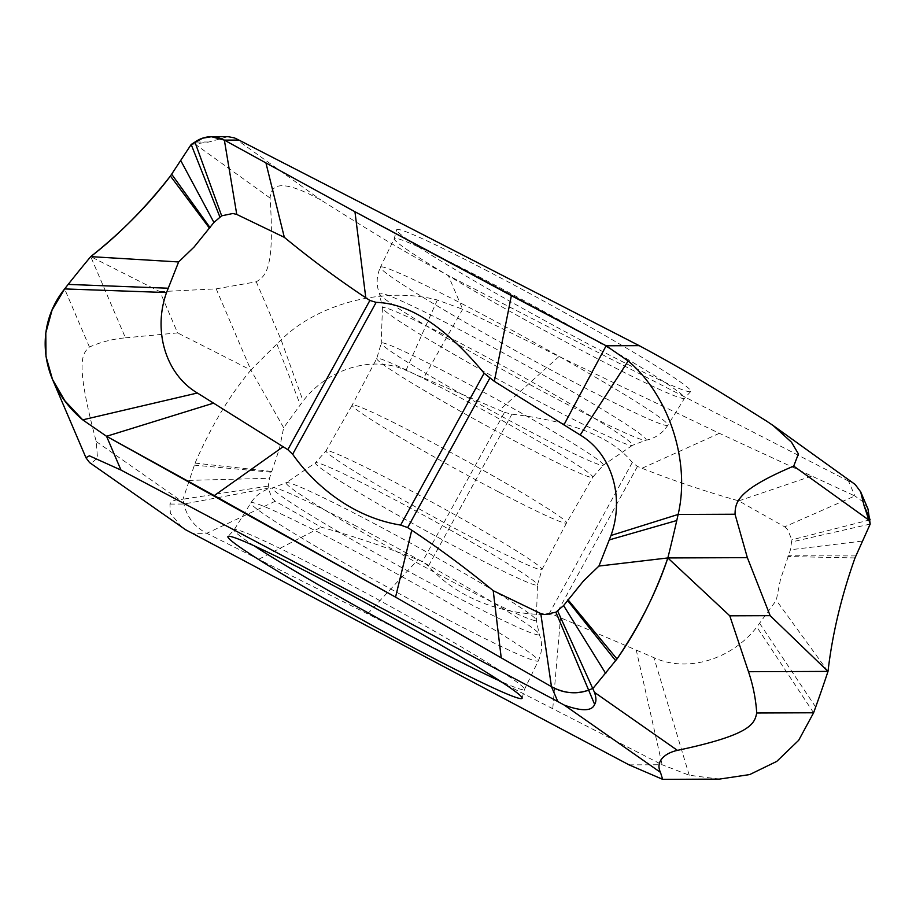<?xml version="1.0" encoding="UTF-8"?>
<svg xmlns="http://www.w3.org/2000/svg" width="916" height="916" viewBox="0 0 916 916"><rect width="100%" height="100%" fill="white"/><g stroke="black" fill="none" stroke-linecap="round" stroke-linejoin="round"><path stroke-width="0.69" stroke-dasharray="4.58 3.44" d="M125.435 337.832L177.589 332.897L159.968 291.666L90.73 256.629L125.435 337.832C112.622 339.012 100.623 342.08 89.447 347.027C82.051 353.828 74.872 361.419 96.249 441.546L97.497 458.023L90.799 463.679M159.968 291.666L216.187 288.861L256.274 281.807C265.606 276.014 274.892 269.51 270.094 198.051C271.044 187.07 276.918 176.009 321.024 200.135C353.221 220.149 390.674 244.675 448.256 275.487L462.683 309.242L437.344 300.013C385.728 286.296 318.39 302.887 281.109 339.893A1779.009 1268.637 -11.3 0 0 276.85 344.061A1779.009 1268.637 -11.3 0 0 250.892 370.064L177.589 332.897M191.181 144.488L208.859 142.014L227.947 136.656M629.052 764.86L662.108 764.734L689.21 775.222L719.335 779.115M867.99 508.964L863.696 502.289L854.88 495.957L848.525 481.072L853.105 483.282L766.429 421.005M855.155 484.45L853.105 483.282M848.525 481.072L448.256 275.487M504.521 412.36L511.93 414.181C559.493 419.86 608.842 432.638 632.258 462.546L637.456 466.439L641.979 468.282C673.626 480.763 705.881 491.629 738.754 500.892L784.668 526.803L854.88 495.957L719.358 433.325L559.035 356.484L462.683 309.242L423.65 377.953L504.521 412.36L422.482 561.6L417.948 559.756C386.312 547.276 354.057 536.398 321.184 527.147L275.269 501.235L272.315 498.59L268.079 488.205L269.464 478.267L279.46 448.588L283.662 427.726L303.104 401.002C327.607 369.056 371.988 354.835 406.006 370.35L423.65 377.953M216.187 288.861L250.892 370.064C229.802 395.128 211.184 426.146 195.074 463.118L183.005 499.209L179.17 499.529C174.12 499.964 171.04 501.487 169.929 504.086L170.342 513.269L182.158 527.559M267.987 486.144L183.005 499.209L183.853 504.029C187.116 517.357 194.753 527.112 206.776 533.307L367.625 613.869L662.108 764.734L636.277 650.085L560.523 617.762L555.405 615.678L548.776 614.407C510.555 615.346 461.618 602.854 428.448 566.042L422.482 561.6M552.795 708.32L560.523 617.762M784.668 526.803L787.623 529.448L791.848 539.833L790.462 549.772L780.466 579.45L776.276 600.312L756.834 627.036C732.388 658.764 688.191 673.294 653.932 657.688L636.277 650.085M828.007 671.405L776.276 600.312M559.035 356.484L499.403 410.276M719.358 433.325L641.979 468.282M283.662 427.726L250.892 370.064M367.625 613.869L417.948 559.756M258.85 559.207L321.184 527.147M275.269 501.235L206.776 533.307L192.2 533.364M195.074 463.118L272.098 471.5M811.462 476.194L738.754 500.892M870.2 524.067L791.939 541.894M855.006 557.936L787.84 556.539M499.335 492.316A122.32 6.057 -151.2 0 0 566.557 522.944A122.32 6.057 -151.2 0 0 566.557 522.933A122.32 6.057 -151.2 0 0 419.413 435.707A122.32 6.057 28.8 0 0 352.191 405.078A122.32 6.057 28.8 0 1 352.191 405.078L326.004 450.798A123.236 6.103 28.8 0 1 393.731 481.656A123.236 6.103 28.8 0 1 541.986 569.534A123.236 6.103 28.8 0 1 474.259 538.688A123.236 6.103 28.8 0 1 326.004 450.798L315.493 462.798A126.694 6.275 28.8 0 1 385.041 494.617A126.694 6.275 -151.2 0 1 537.486 584.832L541.986 569.534L566.557 522.933L592.732 477.236A123.236 6.103 -151.2 0 0 444.489 389.334A123.236 6.103 -151.2 0 0 376.751 358.488A123.236 6.103 -151.2 0 0 525.005 446.378A123.236 6.103 -151.2 0 0 592.732 477.236L603.243 465.225A126.694 6.275 -151.2 0 0 450.924 374.77A126.694 6.275 28.8 0 0 381.251 343.191L376.751 358.488L352.179 405.09A122.32 6.057 28.8 0 0 499.335 492.316M487.816 271.159A167.834 8.301 -151.2 0 0 396.594 229.893A167.834 8.301 -151.2 0 0 598.56 349.408A167.834 8.301 -151.2 0 0 599.637 349.969A167.834 8.301 -151.2 0 0 690.675 391.567A167.834 8.301 -151.2 0 0 488.892 271.731A167.834 8.301 -151.2 0 0 487.816 271.159M89.447 347.027L64.624 288.929M270.094 198.051L195.314 144.316M208.859 142.014L194.936 142.06M256.274 281.807L281.109 339.893L303.093 401.002M96.249 441.546L179.17 499.529M169.929 504.086L183.853 504.029L268.079 488.205M689.21 775.222L653.932 657.688M813.603 712.774L756.834 627.036M815.675 707.06L759.753 623.498M637.456 466.439L555.405 615.678M437.344 300.013L406.006 370.35M276.85 344.061L300.173 404.54M632.258 462.546L548.776 614.407M511.93 414.181L428.436 566.042M188.742 480.396L269.464 478.267M194.272 465.145L271.812 472.255M870.131 519.796L791.848 539.833M862.002 541.127L790.462 549.772M855.796 555.909L788.126 555.783M254.179 545.833A165.647 8.198 28.8 0 1 234.153 529.837A165.647 8.198 28.8 0 1 325.18 571.321A165.647 8.198 28.8 0 1 326.256 571.882A165.647 8.198 28.8 0 1 524.467 689.439A165.647 8.198 28.8 0 1 500.228 681.103M448.153 619.8A163.987 8.118 -151.2 0 0 449.218 620.35A163.987 8.118 -151.2 0 0 538.299 660.837A163.987 8.118 -151.2 0 0 341.015 543.909A163.987 8.118 -151.2 0 0 339.95 543.348A163.987 8.118 -151.2 0 0 250.904 502.838A163.987 8.118 -151.2 0 0 448.153 619.8M356.187 526.093A152.125 7.523 -151.2 0 0 355.213 525.578A152.125 7.523 -151.2 0 0 273.048 487.747A152.125 7.523 -151.2 0 0 455.584 596.499A152.125 7.523 -151.2 0 0 456.569 597.014A152.125 7.523 -151.2 0 0 539.169 634.044A152.125 7.523 -151.2 0 0 356.187 526.093M522.143 698.129L524.467 689.439L538.299 660.837C542.352 651.974 542.65 643.055 539.169 634.044L536.329 620.109L537.486 584.832A126.694 6.275 -151.2 0 1 467.813 553.253A126.694 6.275 28.8 0 1 315.493 462.798L286.33 482.675A142.701 7.065 28.8 0 0 457.851 584.591A142.701 7.065 -151.2 0 0 536.329 620.109A142.701 7.065 -151.2 0 0 364.614 518.548A142.701 7.065 28.8 0 0 286.33 482.675L273.048 487.747C263.579 489.636 256.205 494.663 250.904 502.838L234.153 529.837L228.061 536.455M690.675 391.567L684.584 398.185L667.844 425.196C662.543 433.36 655.158 438.398 645.688 440.287L632.406 445.348A142.701 7.065 -151.2 0 1 554.123 409.475A142.701 7.065 28.8 0 1 382.407 307.913L381.251 343.191A126.694 6.275 28.8 0 0 533.696 433.405A126.694 6.275 -151.2 0 0 603.243 465.225L632.406 445.348A142.701 7.065 -151.2 0 0 460.885 343.431A142.701 7.065 28.8 0 0 382.407 307.913L379.567 293.979A152.125 7.523 28.8 0 1 463.153 331.535A152.125 7.523 28.8 0 1 464.137 332.05A152.125 7.523 28.8 0 1 645.688 440.287A152.125 7.523 28.8 0 1 562.55 401.941A152.125 7.523 28.8 0 1 561.565 401.414A152.125 7.523 28.8 0 1 379.567 293.979C376.098 284.979 376.384 276.048 380.449 267.197A163.987 8.118 28.8 0 1 470.584 308.223A163.987 8.118 28.8 0 1 471.648 308.784A163.987 8.118 28.8 0 1 667.844 425.196A163.987 8.118 28.8 0 1 577.721 384.125A163.987 8.118 28.8 0 1 576.656 383.564A163.987 8.118 28.8 0 1 380.449 267.197L394.269 238.584A165.647 8.198 -151.2 0 0 593.557 356.702A165.647 8.198 -151.2 0 0 594.621 357.263A165.647 8.198 -151.2 0 0 684.584 398.185A165.647 8.198 -151.2 0 0 485.32 280.033A165.647 8.198 -151.2 0 0 484.255 279.483A165.647 8.198 -151.2 0 0 394.269 238.584L396.594 229.893M234.347 137.858L321.024 200.135"/><path stroke-width="1.37" d="M287.83 449.676L292.662 454.244C313.764 484.427 351.572 517.151 400.635 525.074L407.666 527.582L411.753 530.227C439.943 548.993 467.091 569.145 493.22 590.683L540.784 613.583L544.677 614.522L555.886 612.197L563.615 605.568L583.435 581.019L598.927 566.054L610.995 535.482C624.563 497.903 612.483 454.256 580.183 435.008L494.331 381.342L484.117 373.224C453.66 336.424 415.44 303.402 376.144 302.383L369.881 300.437L365.793 297.78C337.603 279.025 310.455 258.873 284.326 237.336L236.763 214.436L232.87 213.497L221.661 215.821L213.932 222.451L194.112 246.999L178.62 261.953L166.552 292.536C153.018 329.897 165.017 373.831 197.375 393.01L287.83 449.676L369.881 300.437M540.784 613.583L551.466 686.679L395.552 597.129L106.554 436.291L82.715 419.849L64.876 400.796L52.51 379.453L45.995 356.473L45.8 332.943L52.086 310.02L64.624 288.929A1779.009 1439.059 -174.3 0 1 68.185 284.407A1779.009 1439.059 -174.3 0 1 90.73 256.629C118.599 235.103 145.163 208.23 170.422 176.032L191.181 144.488L202.757 138.167L211.424 136.724L224.363 140.114L354.95 211.733L606.14 345.779L628.204 360.973C668.611 395.071 690.653 460.885 678.138 514.448A1779.009 1356.699 73.1 0 1 676.775 520.517A1779.009 1356.699 73.1 0 1 667.844 557.947C656.783 591.393 639.826 625.055 616.983 658.97L593.087 688.294L588.564 690.172C575.614 694.477 563.248 693.309 551.466 686.679L395.552 597.129L214.264 495.602L283.216 446.676M395.552 597.129L411.753 530.227M747.353 557.649L770.15 615.667L729.777 615.815L748.498 671.714C753.112 685.431 755.849 699.194 756.719 712.992C754.452 723.777 751.441 734.724 677.428 750.364C664.833 753.089 655.169 761.471 660.47 772.36L662.657 779.344L719.335 779.115L749.7 774.57L776.768 761.402L798.672 740.323L813.603 712.774A1779.009 1527.132 -124.5 0 0 815.675 707.06A1779.009 1527.132 -124.5 0 0 828.007 671.405C832.289 634.433 841.289 596.614 855.006 557.936L870.2 524.067L864.063 505.575L860.674 491.846L855.155 484.45L773.173 425.551L791.504 442.233L798.409 453.912L793.714 466.095C736.281 490.392 735.365 502.426 735.021 514.231L747.353 557.649L667.844 557.947C654.78 595.537 637.822 629.212 616.983 658.97L593.087 688.294L588.564 690.172C576.599 694.568 564.233 693.401 551.466 686.679L557.821 701.553L120.981 470.057L106.554 436.291L82.715 419.849C41.014 384.835 32.701 328.752 64.624 288.929A1779.009 1439.059 -174.3 0 1 68.185 284.407A1779.009 1439.059 -174.3 0 1 90.73 256.629C121.897 231.863 148.461 204.989 170.422 176.032L209.604 228.336M662.657 779.344L629.052 764.86L185.662 529.769L89.55 462.569L85.886 457.691L89.402 455.825L120.981 470.057M236.763 214.436L224.363 140.114L238.927 140.068L234.347 137.858L227.947 136.656L211.092 136.724M238.927 140.068L639.196 345.653L606.14 345.779L628.204 360.973C668.611 395.071 690.653 460.885 678.138 514.448A1779.009 1356.699 73.1 0 1 676.775 520.517A1779.009 1356.699 73.1 0 1 667.844 557.959L729.777 615.815M773.173 425.551L766.429 421.005C734.231 400.979 696.79 376.465 639.196 345.653M557.707 611.132L594.495 692.382C596.339 697.774 596.385 701.782 594.633 704.381C592.022 711.228 581.923 711.48 564.359 705.148L660.47 772.36M557.821 701.553L564.359 705.148M616.983 658.97L567.943 599.682M667.844 557.947L598.927 566.054M170.422 176.032L191.181 144.488L194.936 142.06C204.165 135.728 213.978 135.087 224.363 140.114L354.95 211.733L511.38 295.65L494.331 381.331M354.95 211.733L365.793 297.78M178.62 261.953L90.73 256.629M191.181 144.488L219.84 216.886M265.983 163.14L284.326 237.336M501.178 657.505L493.22 590.683M748.498 671.714L828.007 671.405L770.15 615.667M870.2 524.067L867.99 508.964M428.757 655.73A167.834 8.301 28.8 0 1 228.061 536.455A167.834 8.301 28.8 0 1 320.176 578.614A167.834 8.301 28.8 0 1 321.264 579.187A167.834 8.301 28.8 0 1 522.143 698.129A167.834 8.301 28.8 0 1 429.844 656.303A167.834 8.301 28.8 0 1 428.757 655.73M511.38 295.65L606.14 345.779L563.901 424.898M214.264 495.602L106.554 436.291L213.646 403.12M407.666 527.582L489.716 378.331M735.021 514.231L678.138 514.448L610.995 535.482M677.428 750.364L594.495 692.382M594.633 704.381L555.886 612.197M605.785 673.581L563.615 605.568M615.701 660.734L567.451 600.335M676.775 520.517L609.587 539.81M628.204 360.973L580.183 435.008M400.635 525.086L484.117 373.224M292.651 454.244L376.018 302.612M82.715 419.849L197.375 393.01M64.624 288.929L166.552 292.536M68.185 284.407L167.96 288.208M171.704 174.269L210.096 227.683M180.956 160.941L213.932 222.451M194.936 142.06L221.661 215.821M756.719 712.992L813.603 712.774M793.714 466.095L868.494 519.819M864.063 505.575L870.131 519.796M185.662 529.769L89.55 462.569M500.228 681.103A165.647 8.198 28.8 0 1 433.417 647.99A165.647 8.198 28.8 0 1 432.341 647.429A165.647 8.198 28.8 0 1 254.179 545.833M85.932 457.668L52.51 379.453M860.674 491.846L868.139 509.319"/></g></svg>
